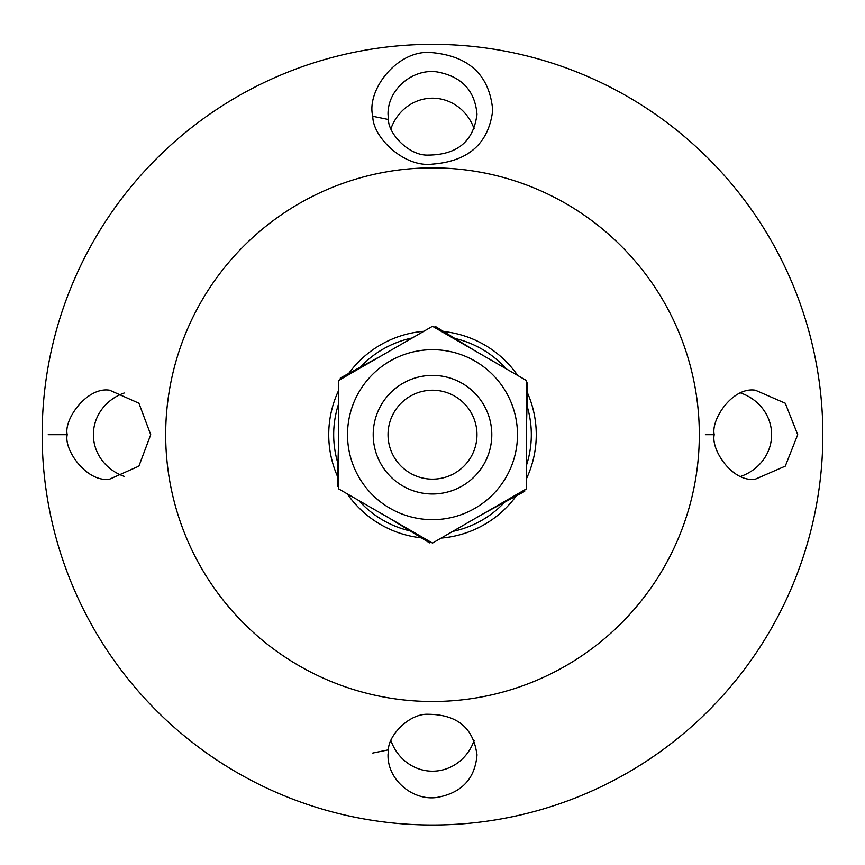 <?xml version="1.0" encoding="UTF-8"?>
<svg xmlns="http://www.w3.org/2000/svg" width="865" height="865" viewBox="0 0 865 865"><rect width="100%" height="100%" fill="white"/><g stroke="black" fill="none" stroke-linecap="round" stroke-linejoin="round"><path stroke-width="1.3" d="M124.138 476.334A47.326 44.472 0 0 1 93.377 434.684L93.377 434.684A47.326 44.472 0 0 1 124.171 393.013M390.894 128.799A47.326 44.472 90 0 1 432.5 98.177A47.326 44.472 90 0 1 474.096 128.766M474.128 740.505A47.326 44.472 -90 0 1 432.5 771.191A47.326 44.472 -90 0 1 390.894 740.548M740.818 393.013A47.326 44.472 180 0 1 771.623 434.684A47.326 44.472 180 0 1 740.818 476.356M67.221 434.684C63.491 419.493 87.041 386.547 109.617 390.202L138.908 403.22L150.726 434.684L138.897 466.138L109.617 479.156C86.987 482.789 63.556 449.887 67.221 434.684L48.224 434.684M432.5 44.342A390.342 390.342 0 0 1 770.542 629.85A390.342 390.342 0 0 1 94.458 629.85A390.342 390.342 0 0 1 432.5 44.342M432.5 164.123C468.635 161.279 488.703 143.331 492.726 110.277C489.601 75.547 469.533 56.344 432.5 52.668C398.062 48.505 366.057 89.874 372.772 116.31C372.804 137.578 404.452 167.821 432.5 164.123M705.375 434.684L714.231 434.684C710.695 419.557 732.687 386.547 755.383 390.212L785.269 403.231L797.725 434.673L785.279 466.138L755.383 479.156C732.677 482.811 710.695 449.811 714.231 434.684M372.772 753.047L388.407 749.836C388.299 735.672 409.123 713.29 428.262 714.285C457.444 714.555 473.685 728.2 476.983 755.242C474.874 779.019 461.456 793.097 436.728 797.476C412.897 800.86 387.801 780.273 388.017 755.35L388.407 749.858M388.407 119.5L388.028 114.072C387.801 89.073 412.854 68.54 436.739 71.86C461.456 76.271 474.863 90.36 476.983 114.126C473.685 141.157 457.455 154.813 428.283 155.095C409.113 156.024 388.342 133.805 388.407 119.5L372.761 116.288M454.849 338.42A98.815 98.815 0 0 1 506.166 368.804A98.815 98.815 0 0 0 454.849 338.42M527.034 405.901A98.815 98.815 0 0 1 526.385 465.532A98.815 98.815 0 0 0 527.034 405.901M504.684 502.165A98.815 98.815 0 0 1 452.719 531.413A98.815 98.815 0 0 0 504.684 502.165M410.151 530.937A98.815 98.815 0 0 1 358.834 500.554A98.815 98.815 0 0 0 410.151 530.937M337.966 463.456A98.815 98.815 0 0 1 338.615 403.825A98.815 98.815 0 0 0 337.966 463.456M360.316 367.193A98.815 98.815 0 0 1 412.281 337.945A98.815 98.815 0 0 0 360.316 367.193M423.828 331.284A103.757 103.757 0 0 0 348.714 373.475M338.615 390.483A103.757 103.757 0 0 0 337.599 476.637M347.287 493.883A103.757 103.757 0 0 0 421.385 537.846M441.172 538.084A103.757 103.757 0 0 0 516.286 495.894M526.385 478.875A103.757 103.757 0 0 0 527.401 392.721M517.713 375.475A103.757 103.757 0 0 0 443.615 331.511M432.5 167.864A266.82 266.82 0 0 1 663.574 568.089A266.82 266.82 0 0 1 201.426 568.089A266.82 266.82 0 0 1 432.5 167.864M460.721 486.822A59.296 59.296 0 0 0 463.543 384.168A59.296 59.296 0 0 0 373.226 433.051A59.296 59.296 0 0 0 460.721 486.822M453.671 473.793A44.472 44.472 0 0 1 388.05 433.462A44.472 44.472 0 0 1 455.79 396.797A44.472 44.472 0 0 1 453.671 473.793M526.385 382.384L527.661 383.173L526.644 420.141A95.258 95.258 0 0 0 526.385 418.509M434.154 327.229L435.473 326.516L466.981 345.881A95.258 95.258 0 0 0 465.435 345.286M340.269 379.53L340.313 378.016L372.837 360.413A95.258 95.258 0 0 0 371.55 361.462M524.731 489.839L524.687 491.342L492.163 508.944A95.258 95.258 0 0 0 493.45 507.896M430.846 542.128L429.527 542.852L398.019 523.487A95.258 95.258 0 0 0 399.565 524.071M338.615 486.973L337.339 486.184L338.356 449.216A95.258 95.258 0 0 0 338.615 450.86M338.615 439.507L338.356 449.216M381.379 355.785L372.837 360.413M475.263 350.963L466.981 345.881M389.737 518.394L398.019 523.487M483.621 513.572L492.163 508.944M526.385 429.851L526.644 420.141M373.204 434.684A59.296 59.296 0 0 0 462.148 486.033A59.296 59.296 0 0 0 462.148 383.325A59.296 59.296 0 0 0 373.204 434.684M432.5 519.67A84.986 84.986 0 0 0 506.101 392.191A84.986 84.986 0 0 0 358.899 392.191A84.986 84.986 0 0 0 432.5 519.67M338.615 488.876L338.615 380.481L432.5 326.278L526.385 380.481L526.385 488.876L432.5 543.079L338.615 488.876M109.617 390.212L110.255 390.212M476.972 114.115L476.972 115.077M388.028 754.237L388.028 755.232M476.972 754.085L476.972 755.242"/></g></svg>
